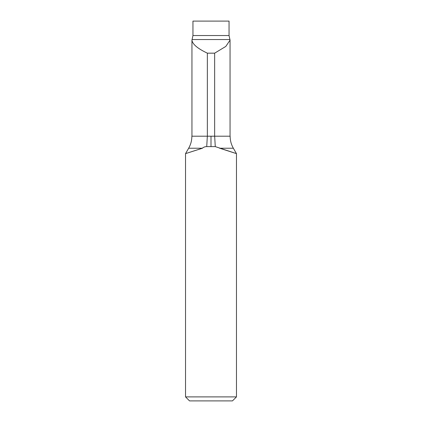 <?xml version="1.0" encoding="UTF-8"?>
<svg xmlns="http://www.w3.org/2000/svg" width="422" height="422" viewBox="0 0 422 422"><rect width="100%" height="100%" fill="white"/><g stroke="black" fill="none" stroke-linecap="round" stroke-linejoin="round"><path stroke-width="0.63" d="M192.954 35.538L192.954 21.1L229.046 21.1L229.046 35.538L230.048 40.143L225.796 46.436L214.64 53.167L207.36 53.167C197.623 48.562 192.485 44.22 191.952 40.148L192.954 35.538L229.046 35.538M207.36 136.2L207.36 53.167M214.64 136.2L214.64 53.167M219.561 148.233L233.35 148.233L219.704 148.233L236.468 153.634L215.273 146.608L206.727 146.608C205.092 146.592 203.615 147.13 202.296 148.233L185.532 153.634L202.439 148.233L188.65 148.233L202.296 148.233M191.873 136.2C191.852 140.494 190.781 144.509 188.65 148.233L185.532 153.634L185.532 396.891L236.468 396.891L236.468 153.634L233.35 148.233C231.219 144.509 230.148 140.494 230.127 136.2M236.468 396.891L232.459 400.9L189.541 400.9L185.532 396.891M215.273 146.608L214.661 136.2L230.127 136.2L207.339 136.2L206.727 146.608M207.339 136.2L191.873 136.2L207.339 136.2M192.01 39.547L229.99 39.547M211 136.2L211 146.692M191.952 136.2L191.952 40.148M230.048 136.2L230.048 40.143"/></g></svg>
